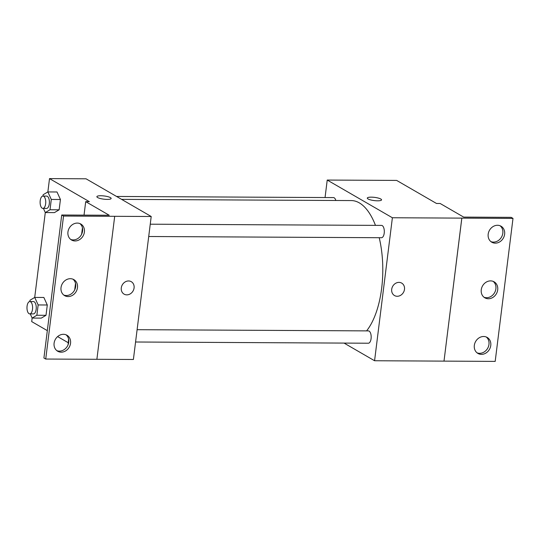 <?xml version="1.0" encoding="UTF-8"?>
<svg xmlns="http://www.w3.org/2000/svg" width="540" height="540" viewBox="0 0 540 540"><rect width="100%" height="100%" fill="white"/><g stroke="black" fill="none" stroke-linecap="round" stroke-linejoin="round"><path stroke-width="0.81" d="M325.053 197.539L327.226 180.056L396.657 180.421L436.502 203.472L440.161 203.492L463.685 217.107L511.191 217.357L513 218.403L461.815 218.12L444.002 361.112L461.842 218.133M513 218.403L495.187 361.395L374.571 360.747L344.061 343.089M135.574 342.002L368.334 343.217A6.163 2.815 -89.7 0 0 371.183 337.068A6.163 2.815 -89.7 0 0 368.395 330.892L137.106 329.69M327.226 180.056L392.384 217.755L374.571 360.747M148.716 236.507L381.476 237.722A6.163 2.815 -89.7 0 0 384.318 231.579A6.163 2.815 -89.7 0 0 381.537 225.403L150.248 224.195M335.84 200.488A6.163 2.815 -89.7 0 0 333.47 197.586L116.566 196.452M375.462 225.369A69.829 31.894 -89.7 0 0 359.309 202.878A69.829 31.894 -89.7 0 0 351.263 200.57L121.608 199.375M366.593 330.885A69.829 31.894 -89.7 0 0 379.222 237.708M391.702 289.291A7.189 6.19 -59.9 0 1 401.693 283.109A7.189 6.19 -59.9 0 1 403.448 292.43A7.189 6.19 -59.9 0 1 394.497 295.549A7.189 6.19 -59.9 0 1 391.702 289.291M392.384 217.755L461.815 218.12M371.257 197.147A7.189 1.613 -172.9 0 1 381.557 199.874A7.189 1.613 -172.9 0 1 374.22 200.583A7.189 1.613 -172.9 0 1 367.288 198.092A7.189 1.613 -172.9 0 1 371.257 197.147M394.49 295.549A7.189 6.19 120.1 0 0 403.448 292.424A7.189 6.19 120.1 0 0 401.693 283.109M381.557 199.874A7.189 1.613 7.1 0 0 371.257 197.154A7.189 1.613 7.1 0 0 367.288 198.099M483.665 336.494A9.241 7.958 120.1 0 0 474.795 343.359A9.241 7.958 120.1 0 0 477.92 353.43A9.241 7.958 120.1 0 0 489.436 349.414A9.241 7.958 120.1 0 0 487.181 337.433A9.241 7.958 120.1 0 0 483.665 336.494M497.515 225.275A9.241 7.958 120.1 0 0 488.646 232.146A9.241 7.958 120.1 0 0 491.778 242.217A9.241 7.958 120.1 0 0 503.287 238.201A9.241 7.958 120.1 0 0 501.032 226.213A9.241 7.958 120.1 0 0 497.515 225.275M490.59 280.888A9.241 7.958 120.1 0 0 481.721 287.753A9.241 7.958 120.1 0 0 484.853 297.824A9.241 7.958 120.1 0 0 496.361 293.807A9.241 7.958 120.1 0 0 494.107 281.819A9.241 7.958 120.1 0 0 490.59 280.888M477.056 352.836A9.241 7.958 120.1 0 0 487.627 348.368A9.241 7.958 120.1 0 0 486.236 336.974M490.914 241.623A9.241 7.958 120.1 0 0 501.478 237.154A9.241 7.958 120.1 0 0 500.087 225.761M483.982 297.23A9.241 7.958 120.1 0 0 494.552 292.761A9.241 7.958 120.1 0 0 493.162 281.367M151.207 216.5L133.394 359.485L45.724 359.046L43.916 358L61.722 215.008L63.538 216.054L151.207 216.5L86.049 178.801L49.511 178.605L89.356 201.663L85.705 201.643L109.228 215.257L61.722 215.008M121.291 287.881A7.189 6.19 -59.9 0 1 131.288 281.691A7.189 6.19 -59.9 0 1 133.043 291.013A7.189 6.19 -59.9 0 1 124.085 294.138A7.189 6.19 -59.9 0 1 121.291 287.881M68.587 339.039L68.087 344.75M68.135 342.677L57.618 336.596M47.324 330.635L31.698 321.597L32.144 318.033M57.004 191.977L60.433 199.496L57.004 191.977L47.864 191.929L49.511 178.605M59.144 209.81L60.433 199.496L59.144 209.81L54.432 212.618L59.144 209.81L50.011 209.763L45.299 212.571L43.389 208.393M41.29 318.114L46.008 315.306L47.291 304.992L43.862 297.473L47.291 304.992L46.008 315.306L41.29 318.114L32.157 318.067L30.254 313.889M34.709 297.439L45.286 212.537M111.145 198.464A7.189 1.613 7.1 0 0 100.845 195.743A7.189 1.613 -172.9 0 1 111.145 198.457A7.189 1.613 -172.9 0 1 103.815 199.172A7.189 1.613 -172.9 0 1 96.876 196.681A7.189 1.613 -172.9 0 1 100.845 195.737A7.189 1.613 7.1 0 0 96.876 196.681M124.085 294.138A7.189 6.19 120.1 0 0 133.036 291.013A7.189 6.19 120.1 0 0 131.281 281.691M63.538 216.054L45.724 359.046M70.362 278.694A9.241 7.958 120.1 0 0 61.492 285.559A9.241 7.958 120.1 0 0 64.618 295.63A9.241 7.958 120.1 0 0 76.133 291.613A9.241 7.958 120.1 0 0 73.879 279.625A9.241 7.958 120.1 0 0 70.362 278.694M75.06 240.955A9.241 7.958 120.1 0 0 83.93 234.09A9.241 7.958 120.1 0 0 80.804 224.019A9.241 7.958 120.1 0 0 69.289 228.035A9.241 7.958 120.1 0 0 71.543 240.023A9.241 7.958 120.1 0 0 75.06 240.955M61.209 352.175A9.241 7.958 120.1 0 0 70.079 345.303A9.241 7.958 120.1 0 0 66.947 335.239A9.241 7.958 120.1 0 0 55.438 339.248A9.241 7.958 120.1 0 0 57.692 351.236A9.241 7.958 120.1 0 0 61.209 352.175M114.696 216.324L96.883 359.316M85.705 201.643L84.024 215.123M82.438 227.826L81.648 234.205M75.512 283.433L74.723 289.811M63.754 295.036A9.241 7.958 120.1 0 0 74.324 290.567A9.241 7.958 120.1 0 0 72.934 279.173M70.679 239.429A9.241 7.958 120.1 0 0 73.251 239.909A9.241 7.958 120.1 0 0 81.905 233.611A9.241 7.958 120.1 0 0 79.859 223.567M56.828 350.642A9.241 7.958 120.1 0 0 59.4 351.121A9.241 7.958 120.1 0 0 68.053 344.824A9.241 7.958 120.1 0 0 66.002 334.78M29.754 313.889L33.413 313.909A6.163 2.815 -89.7 0 0 36.254 307.76A6.163 2.815 -89.7 0 0 33.473 301.583L29.822 301.563A6.163 2.815 -89.7 0 0 27 306.929A6.163 2.815 -89.7 0 0 29.045 313.686A6.163 2.815 -89.7 0 0 29.754 313.889A6.163 2.815 -89.7 0 0 32.602 307.739A6.163 2.815 -89.7 0 0 29.822 301.563L30.011 300.226L34.729 297.425L38.158 304.938L36.868 315.259L32.157 318.067M34.729 297.425L43.862 297.473M38.158 304.938L47.291 304.992M36.868 315.259L46.008 315.306M42.984 196.067L43.153 194.731L47.864 191.929L51.293 199.449L50.011 209.763M42.896 208.393L46.548 208.413A6.163 2.815 -89.7 0 0 49.397 202.264A6.163 2.815 -89.7 0 0 46.616 196.088L42.957 196.067A6.163 2.815 -89.7 0 0 40.142 201.434A6.163 2.815 -89.7 0 0 42.188 208.19A6.163 2.815 -89.7 0 0 42.896 208.393A6.163 2.815 -89.7 0 0 45.745 202.244A6.163 2.815 -89.7 0 0 42.957 196.067M51.293 199.449L60.433 199.496M45.299 212.571L54.432 212.618"/></g></svg>
